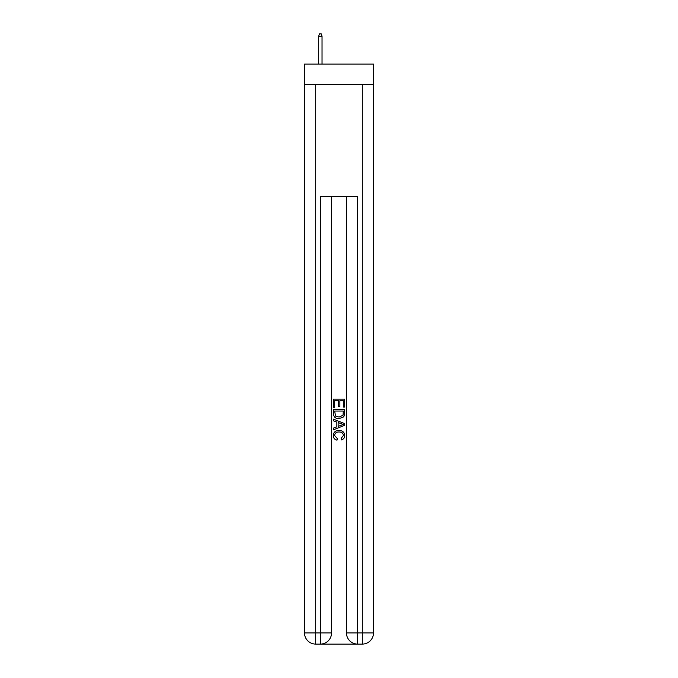 <?xml version="1.0" encoding="UTF-8"?>
<svg xmlns="http://www.w3.org/2000/svg" width="678" height="678" viewBox="0 0 678 678"><rect width="100%" height="100%" fill="white"/><g stroke="black" fill="none" stroke-linecap="round" stroke-linejoin="round"><path stroke-width="1.02" d="M373.502 84.623L373.502 64.113L304.498 64.113L304.498 84.623L373.502 84.623L373.502 632.913L362.315 632.913L362.315 84.623M321.194 644.1L356.806 644.1M315.685 84.623L315.685 632.913L320.355 632.913L320.355 644.1A11.187 11.187 0 0 0 331.542 632.913L331.542 196.518L331.542 632.913A11.187 11.187 0 0 1 320.355 644.1L315.685 644.1A11.187 11.187 0 0 1 304.498 632.913L304.498 84.623M357.645 644.1L357.645 632.913L346.458 632.913A11.187 11.187 0 0 0 357.645 644.1L362.315 644.1L362.315 632.913L357.645 632.913L357.645 196.518L320.355 196.518L320.355 632.913L331.542 632.913M346.458 632.913L346.458 196.518M362.315 644.1A11.187 11.187 0 0 0 373.502 632.913M333.406 407.325L333.406 399.147L344.594 399.147L344.594 407.037L343.305 407.037L343.305 400.732L339.864 400.732L339.864 406.614L338.568 406.614L338.568 400.732L334.695 400.732L334.695 407.325L333.406 407.325M333.406 413.487L333.406 409.478L344.594 409.478L344.432 415.283L343.636 416.911L339.059 418.657C335.483 418.673 333.593 416.953 333.406 413.487M334.695 411.054L335.491 416.004L339.085 417.08L343.076 415.173L343.305 411.054L334.695 411.054M333.406 420.809L333.406 419.14L344.594 423.581L344.594 425.36L333.406 429.801L333.406 428.132L336.847 426.852L336.847 422.089L333.406 420.809M341.237 423.708L338.136 422.564L338.136 426.377L343.305 424.47L341.237 423.708M334.551 435.462L337.356 438.598L336.983 440.175C334.618 439.564 333.373 438.039 333.262 435.607C333.568 432.174 335.508 430.445 339.085 430.42C342.526 430.496 344.407 432.217 344.738 435.581C344.678 437.793 343.593 439.225 341.483 439.895L341.144 438.31L343.449 435.505C343.119 433.081 341.661 431.92 339.093 432.005C336.474 431.861 334.957 433.022 334.551 435.462M322.033 64.113L322.033 36.324L318.668 36.324L318.668 64.113M318.668 36.324L319.414 33.9L321.287 33.9L322.033 36.324M315.685 644.1L315.685 632.913L304.498 632.913"/></g></svg>
